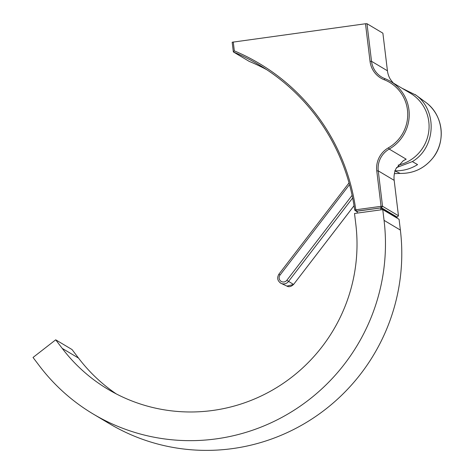 <?xml version="1.0" encoding="UTF-8"?>
<svg xmlns="http://www.w3.org/2000/svg" width="474" height="474" viewBox="0 0 474 474"><rect width="100%" height="100%" fill="white"/><g stroke="black" fill="none" stroke-linecap="round" stroke-linejoin="round"><path stroke-width="0.71" d="M407.456 109.903A37.967 37.339 -59.2 0 0 384.201 79.739A23.131 22.746 120.8 0 1 370.04 61.359L365.49 23.753L366.977 23.7L371.527 61.306A21.822 21.46 -59.2 0 0 381.754 77.108A21.822 21.46 -59.2 0 0 384.888 78.643A39.277 38.625 120.8 0 1 390.535 81.398A39.277 38.625 120.8 0 1 408.944 109.844A39.277 38.625 120.8 0 1 389.219 149.079A21.822 21.46 -59.2 0 0 378.258 170.871L382.542 206.267L381.055 206.326L376.771 170.93A23.131 22.746 120.8 0 1 388.39 147.823A37.967 37.339 -59.2 0 0 407.456 109.903M390.535 81.398L410.389 93.23A39.277 38.625 120.8 0 1 428.798 121.676A39.277 38.625 120.8 0 1 398.136 165.153M403.338 160.662L406.182 159.187A39.277 38.625 120.8 0 1 403.344 160.662L395.932 168.738A21.822 21.46 120.8 0 0 394.172 180.351L398.456 215.753L382.542 206.267L381.499 207.79L356.685 211.137L356.241 211.262L357.242 211.86M266.684 69.66A205.473 202.066 120.8 0 0 249.259 61.407L233.35 51.927L232.177 42.239L365.49 23.753M354.89 210.231L354.7 210.118A205.473 202.066 -59.2 0 0 258.84 64.731A205.473 202.066 -59.2 0 0 233.35 51.927L234.34 50.884A206.782 203.352 120.8 0 1 355.778 209.816L356.685 211.137M380.883 207.813L381.055 206.326L355.796 209.798M233.255 41.943L234.34 50.884M393.254 83.021L390.446 79.448A21.822 21.46 120.8 0 1 387.436 70.786L382.885 33.18L366.977 23.7M388.39 147.823L389.219 149.079L406.182 159.187L403.173 160.763M355.778 209.816L354.7 210.118M398.456 215.753L397.242 217.169L381.499 207.79M396.347 217.353L397.242 217.169M354.724 210.106L356.241 211.262M380.924 209.846L380.693 207.938L396.335 217.258L396.394 217.72M380.693 207.938L357.159 211.173L357.39 213.081M355.814 224.238L354.511 213.478L382.755 209.591L384.059 220.357A194.867 191.632 120.8 0 1 297.441 408.037A194.867 191.632 120.8 0 1 93.242 414.039A194.867 191.632 120.8 0 1 39.532 366.029L33.026 357.461L55.707 339.817L62.213 348.378A166.06 163.305 -59.2 0 0 107.983 389.29A166.06 163.305 -59.2 0 0 282 384.183A166.06 163.305 -59.2 0 0 355.814 224.238M93.242 414.039L109.559 423.762A194.867 191.632 120.8 0 0 313.758 417.76A194.867 191.632 120.8 0 0 400.376 230.08L399.078 219.314L382.755 209.591M116.29 393.912A166.06 163.305 -59.2 0 1 78.536 358.101L72.03 349.539L55.707 339.817M401.911 88.182L415.905 95.108C437.745 110.661 435.76 147.823 412.356 161.593L417.57 164.602C410.537 168.993 402.912 171.061 394.7 170.8M395.073 170.978L400.169 173.425L394.404 173.626L400.151 173.419C413.476 173.591 424.408 168.412 432.94 157.883A39.532 38.88 -59.2 0 0 426.274 102.728A39.532 38.88 -59.2 0 0 425.498 102.141L415.106 94.51M412.356 161.593L396.507 167.589M349.504 184.623L280.039 275.05A4.367 4.29 -59.2 0 0 280.78 281.135A4.367 4.29 -59.2 0 0 286.829 280.306L293.542 284.459C291.107 286.717 288.897 287.262 286.924 286.112L293.566 284.471L354.042 205.71M384.201 79.739L384.888 78.643M394.172 180.351L378.258 170.871L376.771 170.93M370.04 61.359L371.527 61.306L387.436 70.786M400.376 230.08L384.059 220.357M78.536 358.101L62.213 348.378M426.274 102.728L426.268 102.728C443.048 115.034 446.241 141.483 432.958 157.889L432.94 157.883M286.829 280.306L352.105 195.335M352.65 197.972L288.465 281.52A6.109 6.008 120.8 0 1 279.992 282.688M280.039 275.05L278.961 274.162M432.958 157.889C424.455 168.406 413.524 173.585 400.169 173.425L400.192 173.425M286.918 286.112L281.088 283.357C277.468 280.999 276.745 277.93 278.931 274.144L349.03 182.893M293.566 284.471L354.048 205.74"/></g></svg>
